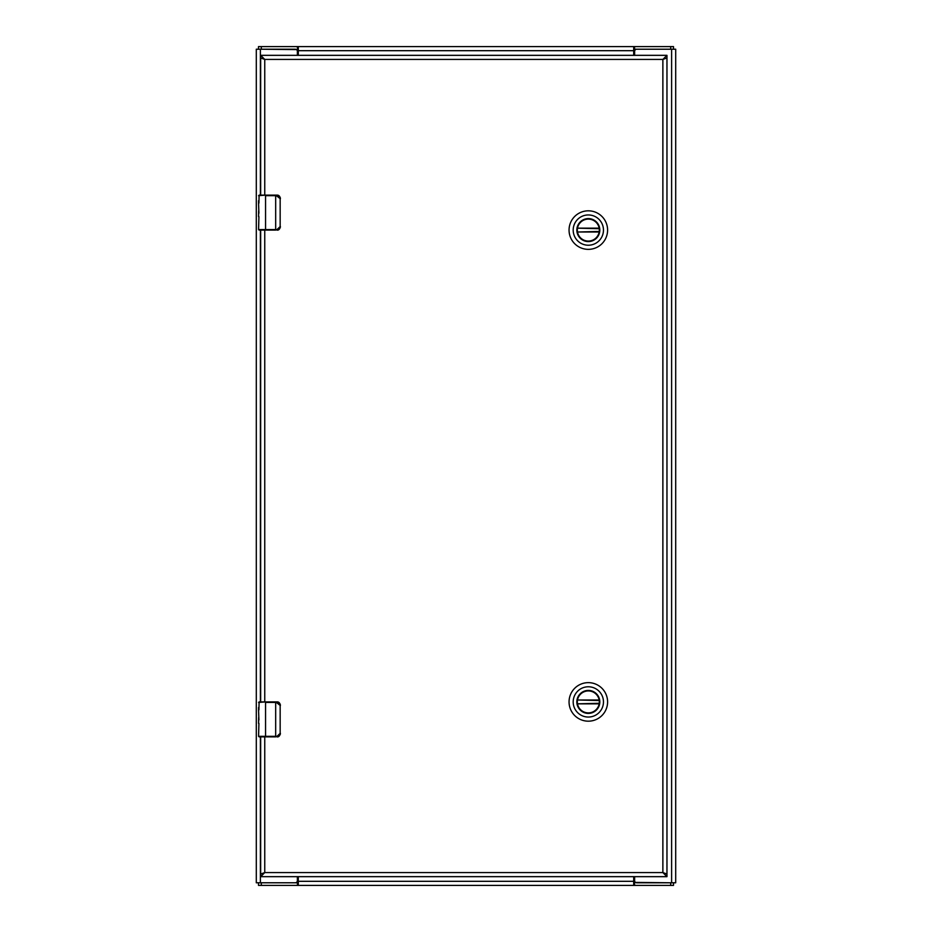 <?xml version="1.0" encoding="UTF-8"?>
<svg xmlns="http://www.w3.org/2000/svg" width="932" height="932" viewBox="0 0 932 932"><rect width="100%" height="100%" fill="white"/><g stroke="black" fill="none" stroke-linecap="round" stroke-linejoin="round"><path stroke-width="1.4" d="M634.634 55.337L634.634 51.318A2.097 2.097 0 0 1 636.731 49.221L671.611 49.221L671.611 882.779L675.7 882.779L675.7 49.221L671.611 49.221M260.389 195.138L260.389 49.221L256.3 49.221L256.3 882.779L295.269 882.779A2.097 2.097 0 0 0 297.366 880.682L297.366 876.663M260.389 49.221L295.269 49.221A2.097 2.097 0 0 1 297.366 51.318L297.366 55.337M634.634 876.663L634.634 880.682A2.097 2.097 0 0 0 636.731 882.779L671.611 882.779M297.436 49.221L297.436 46.6L261.298 46.6L261.298 49.221L298.31 49.606M634.564 49.221L670.702 49.221L670.702 46.6L634.564 46.6L634.564 49.221L633.69 49.606M261.298 46.6L258.502 46.6L258.502 49.221M670.702 46.6L673.498 46.6L673.498 49.221M298.31 47.672L298.31 50.689L633.69 50.689L633.69 47.672L634.564 46.6L298.31 46.6L298.31 47.672L297.436 46.6L298.31 46.6M633.69 50.689L633.69 55.337M633.69 47.672L633.69 46.6M298.31 55.337L298.31 50.689M634.564 882.779L634.564 885.4L670.702 885.4L670.702 882.779L633.69 882.394M297.436 882.779L261.298 882.779L261.298 885.4L297.436 885.4L297.436 882.779L298.31 882.394M670.702 885.4L673.498 885.4L673.498 882.779M261.298 885.4L258.502 885.4L258.502 882.779M633.69 884.328L633.69 881.311L298.31 881.311L298.31 884.328L297.436 885.4L633.69 885.4L633.69 884.328L634.564 885.4L633.69 885.4M298.31 881.311L298.31 876.663M298.31 884.328L298.31 885.4M633.69 876.663L633.69 881.311M577.246 230.088A11.079 11.079 0 0 1 588.325 219.008A11.079 11.079 0 0 1 599.404 230.088A11.079 11.079 0 0 1 588.325 241.167A11.079 11.079 0 0 1 577.246 230.088M599.812 230.088A11.487 11.487 0 0 1 582.582 240.037A11.487 11.487 0 0 1 582.582 220.138A11.487 11.487 0 0 1 599.812 230.088M573.192 230.088A15.133 15.133 0 0 1 595.898 216.981A15.133 15.133 0 0 1 595.898 243.194A15.133 15.133 0 0 1 573.192 230.088M588.325 249.357A19.269 19.269 0 0 0 607.594 230.088A19.269 19.269 0 0 0 588.325 210.818A19.269 19.269 0 0 0 569.056 230.088A19.269 19.269 0 0 0 588.325 249.357M599.241 228.713L577.49 228.165A11.009 11.009 0 0 1 599.159 228.165L599.241 228.713A11.009 11.009 0 0 1 599.241 231.462L599.159 232.01A11.009 11.009 0 0 1 577.49 232.01L599.241 231.462M577.409 228.713A11.009 11.009 0 0 0 577.409 231.462M577.246 701.913A11.079 11.079 0 0 1 588.325 690.833A11.079 11.079 0 0 1 599.404 701.913A11.079 11.079 0 0 1 588.325 712.992A11.079 11.079 0 0 1 577.246 701.913M599.812 701.913A11.487 11.487 0 0 1 582.582 711.862A11.487 11.487 0 0 1 582.582 691.963A11.487 11.487 0 0 1 599.812 701.913M573.192 701.913A15.133 15.133 0 0 1 595.898 688.806A15.133 15.133 0 0 1 595.898 715.019A15.133 15.133 0 0 1 573.192 701.913M588.325 721.182A19.269 19.269 0 0 0 607.594 701.913A19.269 19.269 0 0 0 588.325 682.643A19.269 19.269 0 0 0 569.056 701.913A19.269 19.269 0 0 0 588.325 721.182M599.241 700.538L577.49 699.99A11.009 11.009 0 0 1 599.159 699.99L599.241 700.538A11.009 11.009 0 0 1 599.241 703.287L599.159 703.835A11.009 11.009 0 0 1 577.49 703.835L599.241 703.287M577.409 700.538A11.009 11.009 0 0 0 577.409 703.287M260.144 230.088L275.674 230.088L275.674 195.662L265.562 195.662L265.562 229.563L277.002 229.563L280.159 226.593L280.159 198.632L275.674 195.138L259.096 195.138L258.921 203.106M258.921 216.643L258.572 229.563L259.189 230.088M258.921 213.16L258.572 203.828M258.572 216.643L258.572 215.478M277.002 229.563L276.921 230.088A3.495 3.495 0 0 0 277.608 230.018A3.495 3.495 0 0 1 276.921 230.088C278.598 230.425 279.763 229.26 280.416 226.593L280.183 227.851L275.674 230.088M258.572 229.563L265.562 229.563L259.096 230.088M258.665 210.783L258.572 216.469M258.572 203.456L258.572 200.695M275.674 195.138L276.921 195.138C278.726 194.951 279.891 196.116 280.416 198.632L280.183 197.374L276.921 195.138A3.495 3.495 0 0 1 277.608 195.207A3.495 3.495 0 0 0 276.921 195.138L277.002 195.662M280.159 226.593L280.159 198.632M277.969 229.924A3.495 3.495 0 0 0 279.274 229.179A3.495 3.495 0 0 1 277.969 229.924M260.144 736.863L275.674 736.863L275.674 702.437L265.562 702.437L265.562 736.338L277.002 736.338L280.159 733.368L280.159 705.408L275.674 701.913L259.096 701.913L258.921 709.881M258.921 723.418L258.572 736.338L259.189 736.863M258.921 719.935L258.572 710.603M258.572 723.418L258.572 722.253M277.002 736.338L276.921 736.863A3.495 3.495 0 0 0 277.608 736.793A3.495 3.495 0 0 1 276.921 736.863C278.598 737.2 279.763 736.035 280.416 733.368L280.183 734.626L275.674 736.863M258.572 736.338L265.562 736.338L259.096 736.863M258.665 717.558L258.572 723.244M258.572 710.231L258.572 707.47M275.674 701.913L276.921 701.913C278.726 701.726 279.891 702.891 280.416 705.408L280.183 704.149L276.921 701.913A3.495 3.495 0 0 1 277.608 701.982A3.495 3.495 0 0 0 276.921 701.913L277.002 702.437M280.159 733.368L280.159 705.408M277.969 736.699A3.495 3.495 0 0 0 279.274 735.954A3.495 3.495 0 0 1 277.969 736.699M260.669 736.863L260.669 874.041L264.758 872.573L260.669 874.041L260.669 876.663L264.758 872.573L264.758 736.863M666.962 874.041L662.873 872.573L666.962 876.663L666.962 55.337L662.873 59.427L666.962 57.959L662.873 59.427L662.873 872.573L666.962 874.041M264.758 195.138L264.758 59.427L260.669 57.959L264.758 59.427L260.669 55.337L260.669 195.138M260.669 701.913L260.669 230.088M666.962 55.337L260.669 55.337M260.669 876.663L666.962 876.663M260.389 882.779L260.389 736.863M260.389 701.913L260.389 230.088M577.49 228.165L599.159 228.165M599.159 232.01L577.49 232.01M577.49 699.99L599.159 699.99M599.159 703.835L577.49 703.835M265.562 195.138L258.572 195.662M265.562 701.913L258.572 702.437M264.758 59.427L662.873 59.427M264.758 701.913L264.758 230.088M662.873 872.573L264.758 872.573"/></g></svg>
